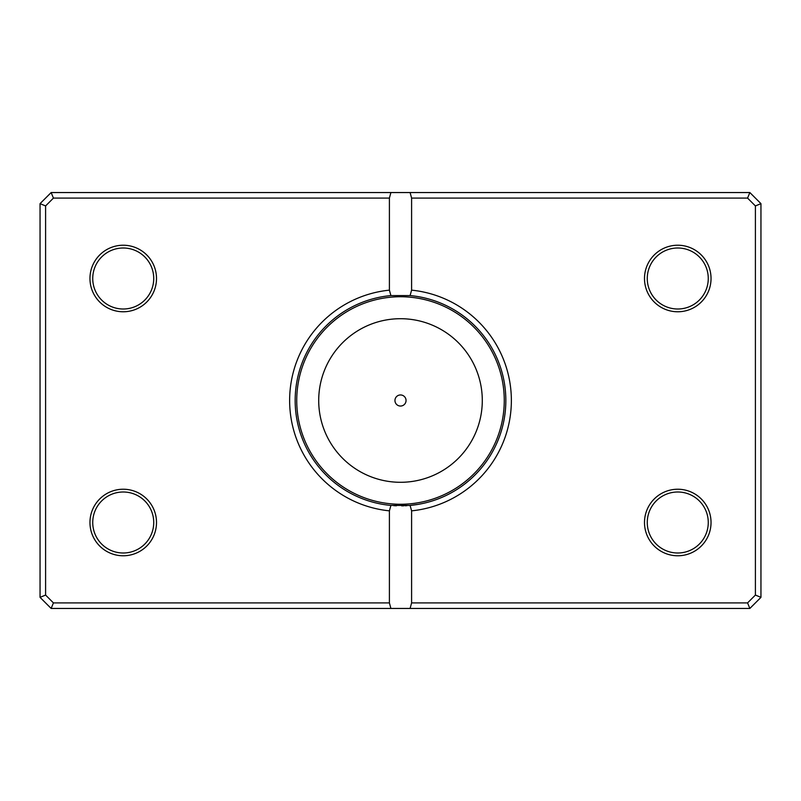 <?xml version="1.0" encoding="UTF-8"?>
<svg xmlns="http://www.w3.org/2000/svg" width="801" height="801" viewBox="0 0 801 801"><rect width="100%" height="100%" fill="white"/><g stroke="black" fill="none" stroke-linecap="round" stroke-linejoin="round"><path stroke-width="1.2" d="M381.646 504.159L383.188 504.43M384.65 504.66L387.314 505.03M393.722 505.641L396.405 505.781M405.116 505.761L406.948 505.661M410.983 505.341L413.747 505.03M413.857 505.01L414.608 504.91M417.922 504.41L408.921 505.521M403.794 505.811L401.701 505.852M394.953 400.5A5.547 5.547 0 0 0 400.5 406.047A5.547 5.547 0 0 0 406.047 400.5A5.547 5.547 0 0 0 400.5 394.953A5.547 5.547 0 0 0 394.953 400.5M156.505 278.498A33.272 33.272 0 0 1 123.234 311.769A33.272 33.272 0 0 1 89.962 278.498A33.272 33.272 0 0 1 123.234 245.226A33.272 33.272 0 0 1 156.505 278.498M92.736 278.498A30.498 30.498 0 0 0 123.234 309.006A30.498 30.498 0 0 0 153.732 278.498A30.498 30.498 0 0 0 123.234 248A30.498 30.498 0 0 0 92.736 278.498M711.038 278.498A33.272 33.272 0 0 1 677.766 311.769A33.272 33.272 0 0 1 644.495 278.498A33.272 33.272 0 0 1 677.766 245.226A33.272 33.272 0 0 1 711.038 278.498M647.268 278.498A30.498 30.498 0 0 0 677.766 309.006A30.498 30.498 0 0 0 708.264 278.498A30.498 30.498 0 0 0 677.766 248A30.498 30.498 0 0 0 647.268 278.498M711.038 522.502A33.272 33.272 0 0 1 677.766 555.774A33.272 33.272 0 0 1 644.495 522.502A33.272 33.272 0 0 1 677.766 489.231A33.272 33.272 0 0 1 711.038 522.502M647.268 522.502A30.498 30.498 0 0 0 677.766 553A30.498 30.498 0 0 0 708.264 522.502A30.498 30.498 0 0 0 677.766 491.994A30.498 30.498 0 0 0 647.268 522.502M156.505 522.502A33.272 33.272 0 0 1 123.234 555.774A33.272 33.272 0 0 1 89.962 522.502A33.272 33.272 0 0 1 123.234 489.231A33.272 33.272 0 0 1 156.505 522.502M92.736 522.502A30.498 30.498 0 0 0 123.234 553A30.498 30.498 0 0 0 153.732 522.502A30.498 30.498 0 0 0 123.234 491.994A30.498 30.498 0 0 0 92.736 522.502M410.102 295.579L390.898 295.579A105.362 105.362 0 0 0 390.898 505.421L410.102 505.421A105.362 105.362 0 0 0 410.102 295.579L411.594 290.152A110.908 110.908 0 0 1 411.594 510.848L411.594 602.903L747.563 602.903L755.403 595.063L755.403 205.937L747.563 198.097L411.594 198.097L411.594 290.152M389.406 602.903L389.406 510.848A110.908 110.908 0 0 1 389.406 290.152L389.406 198.097L53.437 198.097L45.597 205.937L45.597 595.063L53.437 602.903L389.406 602.903L390.898 608.45L51.144 608.45L40.05 597.366L40.05 203.634L51.144 192.55L749.856 192.55L760.95 203.634L760.95 597.366L749.856 608.45L410.102 608.45L411.594 602.903M390.898 608.45L410.102 608.45M390.898 505.421L389.406 510.848M411.594 510.848L410.102 505.421M389.406 290.152L390.898 295.579M390.898 192.55L389.406 198.097M411.594 198.097L410.102 192.55M747.563 602.903L749.856 608.45M755.403 595.063L760.95 597.366M755.403 205.937L760.95 203.634M747.563 198.097L749.856 192.55M51.144 608.45L53.437 602.903M40.05 597.366L45.597 595.063M40.05 203.634L45.597 205.937M51.144 192.55L53.437 198.097M482.292 400.5A81.792 81.792 0 0 0 400.5 318.708A81.792 81.792 0 0 0 318.708 400.5A81.792 81.792 0 0 0 400.5 482.292A81.792 81.792 0 0 0 482.292 400.5M296.74 400.5A103.76 103.76 0 0 1 400.5 296.74A103.76 103.76 0 0 1 504.26 400.5A103.76 103.76 0 0 1 400.5 504.26A103.76 103.76 0 0 1 296.74 400.5"/></g></svg>
